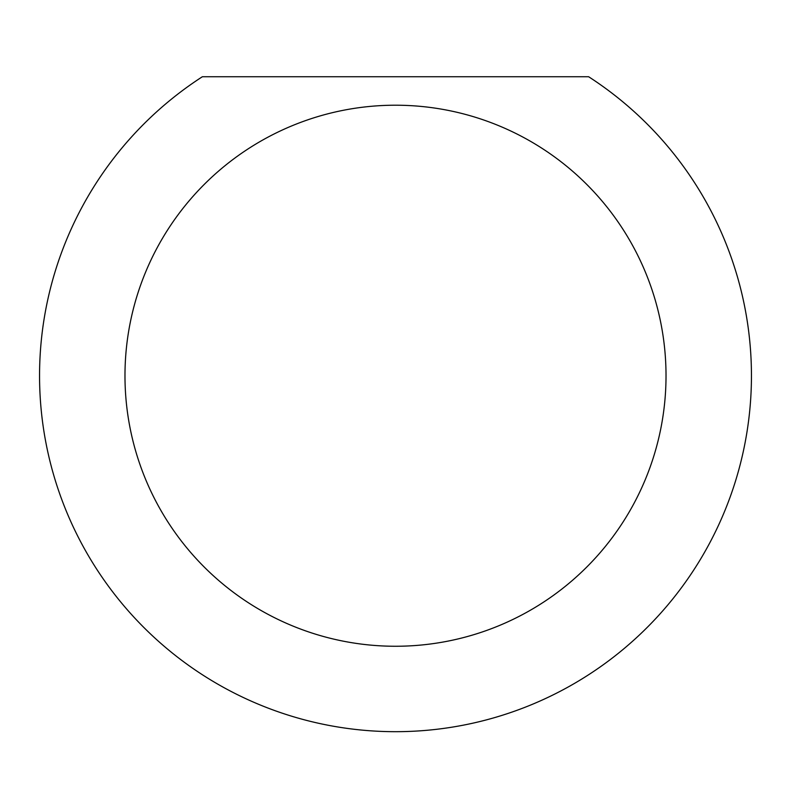 <?xml version="1.0" encoding="UTF-8"?>
<svg xmlns="http://www.w3.org/2000/svg" width="791" height="791" viewBox="0 0 791 791"><rect width="100%" height="100%" fill="white"/><g stroke="black" fill="none" stroke-linecap="round" stroke-linejoin="round"><path stroke-width="1.19" d="M666.022 375.735A270.522 270.522 0 0 0 395.5 105.213A270.522 270.522 0 0 0 124.978 375.735A270.522 270.522 0 0 0 395.5 646.257A270.522 270.522 0 0 0 666.022 375.735M588.633 76.737A355.95 355.95 0 0 1 395.5 731.685A355.95 355.95 0 0 1 202.367 76.737L588.633 76.737"/></g></svg>
